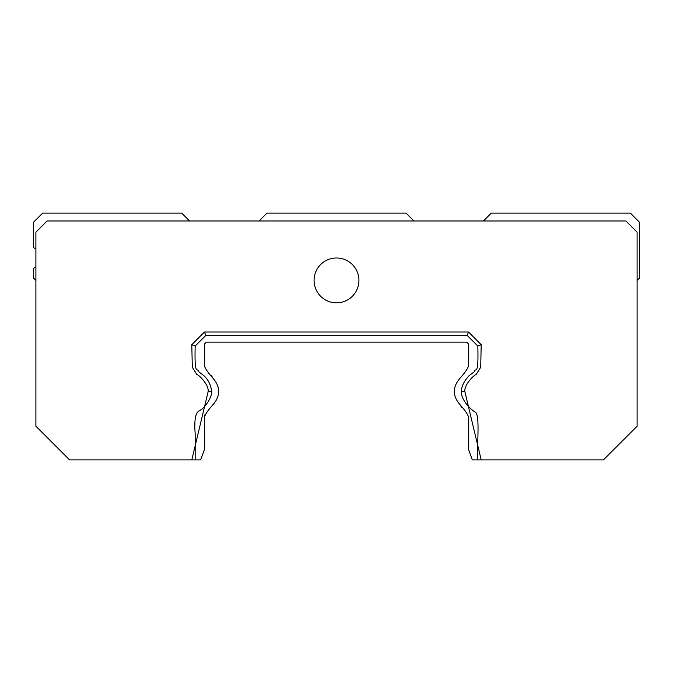 <?xml version="1.0" encoding="UTF-8"?>
<svg xmlns="http://www.w3.org/2000/svg" width="673" height="673" viewBox="0 0 673 673"><rect width="100%" height="100%" fill="white"/><g stroke="black" fill="none" stroke-linecap="round" stroke-linejoin="round"><path stroke-width="1.01" d="M358.936 280.414A22.436 22.436 0 0 0 325.286 260.989A22.436 22.436 0 0 0 325.286 299.847A22.436 22.436 0 0 0 358.936 280.414M189.559 220.971L181.71 213.114L42.626 213.114L33.65 222.09L33.65 247.706A11.214 11.214 0 0 1 35.896 249.01M35.896 266.954A11.214 11.214 0 0 1 33.65 268.266L33.65 278.176L35.896 280.414M637.104 280.414L639.35 278.176L639.35 222.09L630.374 213.114L491.29 213.114L483.441 220.971M413.895 220.971L406.046 213.114L266.954 213.114L259.105 220.971M459.625 378.68C452.55 387.202 452.55 395.724 459.625 404.246C452.55 395.724 452.55 387.202 459.625 378.68C464.606 373.111 467.542 368.989 468.408 366.305L468.408 343.886L466.633 342.111L206.367 342.111L204.592 343.886L204.592 366.305C205.458 368.989 208.394 373.111 213.375 378.68C220.45 387.202 220.45 395.724 213.375 404.246C208.42 409.781 205.484 413.903 204.592 416.621L204.592 449.118L200.672 459.886L69.546 459.886L35.896 426.236L35.896 232.185L47.11 220.971L625.89 220.971L637.104 232.185L637.104 426.236L603.454 459.886L472.328 459.886L468.408 449.118L468.408 416.621C467.516 413.903 464.58 409.781 459.625 404.246L461.813 407.535M204.592 416.621L205.063 414.366M477.83 459.886C476.896 441.589 480.177 414.231 475.113 412.078C469.022 408.376 460.593 398.307 461.384 391.459C461.543 386.193 464.134 380.926 469.148 375.652L474.154 371.833C475.618 366.634 478.646 377.62 477.83 346.048L467.155 335.381L468.551 332.016L204.449 332.016L191.805 344.66L192.293 367.281L196.937 374.617C199.006 374.684 208.95 385.074 208.176 391.459L211.616 391.459C212.676 394.117 207.276 406.635 198.88 411.052C195.397 413.045 194.161 420.532 195.17 433.521L195.17 459.886M461.384 391.459L464.824 391.459C464.059 385.057 473.994 374.693 476.063 374.617L480.707 367.281L481.195 344.66L477.83 346.048M467.155 335.381L205.845 335.381L195.17 346.048C194.354 377.704 197.382 366.583 198.846 371.833L203.86 375.669C208.394 379.875 210.977 385.141 211.616 391.459M195.17 346.048L191.805 344.66M208.176 391.459L191.805 459.886M481.195 344.66L468.551 332.016M481.195 459.886L464.824 391.459M213.375 378.68L211.314 375.542M205.845 335.381L204.449 332.016"/></g></svg>
